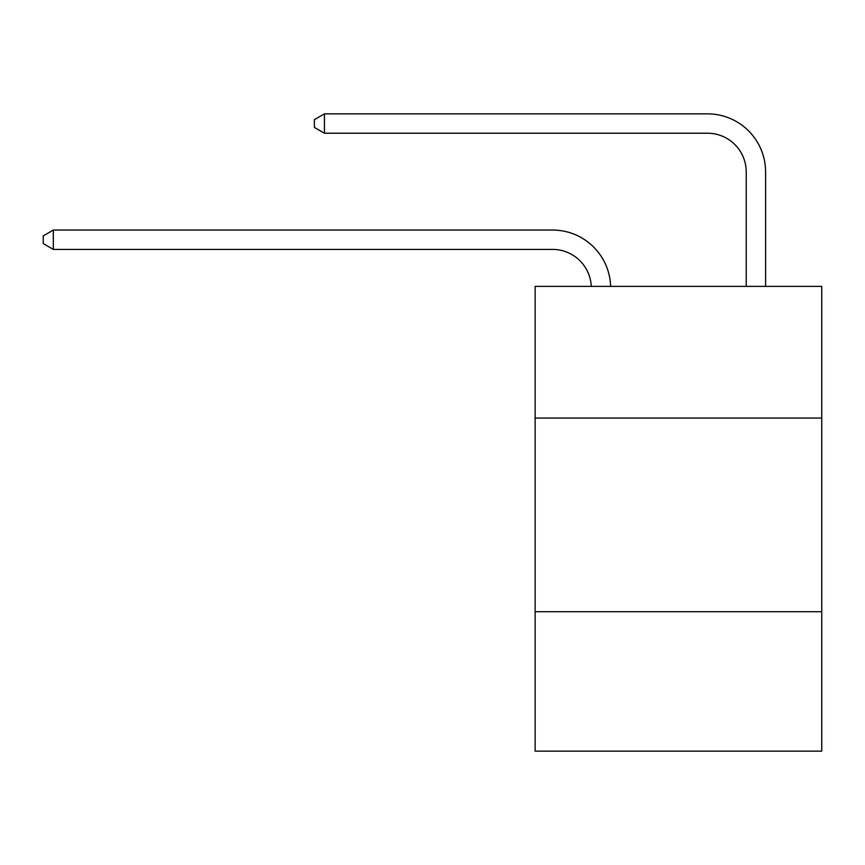 <?xml version="1.0" encoding="UTF-8"?>
<svg xmlns="http://www.w3.org/2000/svg" width="865" height="865" viewBox="0 0 865 865"><rect width="100%" height="100%" fill="white"/><g stroke="black" fill="none" stroke-linecap="round" stroke-linejoin="round"><path stroke-width="1.3" d="M821.75 418.055L821.75 286.369L535.143 286.369L535.143 418.055L821.75 418.055L821.75 751.144L535.143 751.144L535.143 418.055M821.75 611.706L535.143 611.706M552.562 249.412A38.73 38.73 178.8 0 1 591.26 286.369A38.73 38.73 0 0 0 552.562 249.412L53.316 249.412L43.25 243.606L43.25 235.864L53.316 230.047L552.562 230.047A58.096 58.096 -1.2 0 1 610.636 286.369M746.225 286.369L746.225 171.951A38.73 38.73 0 0 0 707.494 133.221L324.44 133.221L314.373 127.415L314.373 119.662L324.44 113.856L707.494 113.856A58.096 58.096 1.2 0 1 765.59 171.951L765.59 286.369M746.225 171.951A38.73 38.73 -178.8 0 0 707.494 133.221A38.73 38.73 -178.8 0 1 746.225 171.951A38.73 38.73 -178.8 0 0 707.494 133.221A38.73 38.73 -178.8 0 1 746.225 171.951A38.73 38.73 -178.8 0 0 707.494 133.221A38.73 38.73 -178.8 0 1 746.225 171.951A38.73 38.73 -178.8 0 0 707.494 133.221A38.73 38.73 -178.8 0 1 746.225 171.951A38.73 38.73 -178.8 0 0 707.494 133.221A38.73 38.73 -178.8 0 1 746.225 171.951A38.73 38.73 -178.8 0 0 707.494 133.221A38.73 38.73 -178.8 0 1 746.225 171.951A38.73 38.73 -178.8 0 0 707.494 133.221A38.73 38.73 -178.8 0 1 746.225 171.951A38.73 38.73 -178.8 0 0 707.494 133.221A38.73 38.73 -178.8 0 1 746.225 171.951A38.73 38.73 -178.8 0 0 707.494 133.221A38.73 38.73 -178.8 0 1 746.225 171.951A38.73 38.73 -178.8 0 0 707.494 133.221A38.73 38.73 -178.8 0 1 746.225 171.951A38.73 38.73 -178.8 0 0 707.494 133.221A38.73 38.73 -178.8 0 1 746.225 171.951A38.73 38.73 -178.8 0 0 707.494 133.221A38.73 38.73 -178.8 0 1 746.225 171.951A38.73 38.73 -178.8 0 0 707.494 133.221A38.73 38.73 -178.8 0 1 746.225 171.951A38.73 38.73 -178.8 0 0 707.494 133.221A38.73 38.73 -178.8 0 1 746.225 171.951A38.73 38.73 -178.8 0 0 707.494 133.221A38.73 38.73 -178.8 0 1 746.225 171.951M53.316 230.047L53.316 249.412M324.44 113.856L324.44 133.221"/></g></svg>
